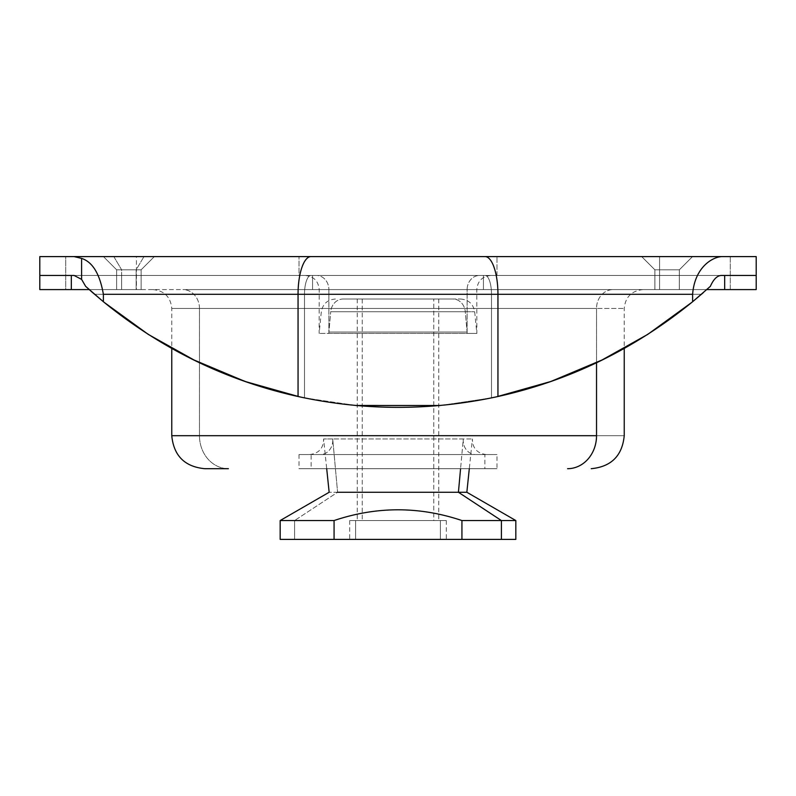 <?xml version="1.0" encoding="UTF-8"?>
<svg xmlns="http://www.w3.org/2000/svg" width="796" height="796" viewBox="0 0 796 796"><rect width="100%" height="100%" fill="white"/><g stroke="black" fill="none" stroke-linecap="round" stroke-linejoin="round"><path stroke-width="0.6" stroke-dasharray="3.98 2.98" d="M496.187 396.905L491.5 397.9L491.5 294.311A18.855 6.448 -90 0 0 485.053 275.456L721.902 275.456C717.504 275.297 713.644 278.938 710.34 286.371L703.525 292.46L710.34 286.371C713.644 278.938 717.504 275.297 721.902 275.456L485.053 275.456A18.855 6.448 90 0 1 491.5 294.311L304.5 294.311A18.855 6.448 -90 0 1 310.947 275.456L74.098 275.456L310.947 275.456A18.855 6.448 90 0 0 304.5 294.311L94.595 294.311L304.5 294.311L304.5 397.9L299.803 396.905M691.953 302.281L701.405 294.311L491.5 294.311A18.855 6.448 90 0 0 485.053 275.456L71.322 275.456L74.098 275.456L81.6 279.376L81.6 258.401C92.575 261.954 99.828 273.923 103.381 294.311L497.948 294.311L497.948 396.517C569.608 380.637 634.492 349.046 692.62 301.734L692.62 294.311L497.948 294.311A37.701 12.895 90 0 0 485.053 256.601L721.902 256.601L485.053 256.601A37.701 12.895 -90 0 1 497.948 294.311L692.62 294.311C694.629 267.486 712.271 256.959 721.902 256.601L730.28 256.601L730.28 289.595L659.576 289.595L659.576 256.601L730.28 256.601L659.576 256.601L659.576 289.595L730.28 289.595L659.576 289.595L730.28 289.595L730.28 256.601L721.902 256.601C712.271 256.959 694.629 267.486 692.62 294.311L692.62 301.734L649.675 333.136L603.726 359.265M440.218 405.502L491.5 397.9L440.307 405.492M355.613 405.482L304.5 397.9L304.5 294.311L491.5 294.311L491.5 397.9L498.853 396.318M192.274 359.265L146.325 333.136L103.381 301.734L85.66 286.371L103.381 301.734L149.32 335.056L198.642 362.359L250.611 383.364L304.5 397.9L356.538 405.572M92.515 292.5L85.669 286.381L92.515 292.5M703.455 292.53L692.62 301.734C634.492 349.046 569.608 380.637 497.948 396.517C431.313 410.975 364.687 410.975 298.052 396.517C226.392 380.637 161.508 349.046 103.381 301.734L103.381 294.311C99.828 273.923 92.575 261.954 81.6 258.401L74.098 256.601L81.6 258.401L81.6 279.376L85.66 286.371L89.232 289.595L85.66 286.371L81.6 279.376L74.098 275.456L310.947 275.456L39.8 275.456L724.678 275.456L310.947 275.456A18.855 6.448 -90 0 0 304.5 294.311L94.595 294.311L104.037 302.271M297.276 396.348L304.5 397.9C366.837 410.527 429.163 410.527 491.5 397.9C569.488 381.732 639.467 347.205 701.405 294.311L491.5 294.311L701.405 294.311C639.467 347.205 569.488 381.732 491.5 397.9L491.5 294.311L701.405 294.311M730.28 289.595L312.559 289.595L312.559 275.456L483.441 275.456L483.441 289.595L706.768 289.595L483.441 289.595L483.441 275.456L71.322 275.456L71.322 289.595L312.559 289.595L312.559 275.456L312.559 289.595L483.441 289.595L483.441 275.456L483.441 289.595L724.678 289.595L724.678 275.456L724.678 289.595L756.2 289.595M756.2 256.601L737.325 256.601L756.2 256.601M692.62 301.734L703.495 292.49M74.098 256.601L65.72 256.601L65.72 289.595L136.424 289.595L65.72 289.595L136.424 289.595L136.424 256.601L65.72 256.601L136.424 256.601L136.424 289.595L65.72 289.595L65.72 256.601L310.947 256.601L74.098 256.601M58.675 256.601L39.8 256.601L58.675 256.601M298.052 294.311A37.701 12.895 90 0 1 310.947 256.601A37.701 12.895 -90 0 0 298.052 294.311L298.052 396.517C364.687 410.975 431.313 410.975 497.948 396.517L497.948 294.311L103.381 294.311L103.381 301.734C161.508 349.046 226.392 380.637 298.052 396.517L298.052 294.311M485.053 256.601L310.947 256.601L485.053 256.601M143.976 256.601L103.44 256.601L113.808 256.601L121.629 269.804L136.156 269.804L143.976 256.601L136.156 269.804L121.629 269.804L113.808 256.601L154.344 256.601L113.808 256.601L143.976 256.601L113.808 256.601L143.976 256.601L136.156 269.804L116.634 269.804L121.629 269.804L121.629 275.456L116.634 275.456L136.156 275.456L136.156 269.804L136.156 275.456L141.141 275.456L121.629 275.456L121.629 269.804L141.141 269.804L121.629 269.804L121.629 289.595L116.634 289.595L136.156 289.595L136.156 275.456L116.634 275.456L121.629 275.456L121.629 289.595L121.629 275.456L141.141 275.456L136.156 275.456L136.156 289.595L141.141 289.595L121.629 289.595L141.141 289.595L136.156 289.595L136.156 269.804L136.156 289.595L116.634 289.595L121.629 289.595L121.629 269.804L116.634 269.804L136.156 269.804L116.634 269.804L121.629 269.804L113.808 256.601L103.44 256.601L154.344 256.601L113.808 256.601L121.629 269.804L141.141 269.804L136.156 269.804L143.976 256.601M496.973 275.456L496.973 256.601L496.973 275.456L299.027 275.456L496.973 275.456L299.027 275.456L299.027 256.601L299.027 275.456L496.973 275.456M299.027 256.601L496.973 256.601L299.027 256.601M304.5 294.311A18.855 6.448 90 0 1 310.947 275.456L485.053 275.456A18.855 6.448 -90 0 1 491.5 294.311L304.5 294.311L491.5 294.311L491.5 397.9C429.163 410.527 366.837 410.527 304.5 397.9L304.5 294.311L304.5 397.9C226.512 381.732 156.533 347.205 94.595 294.311L304.5 294.311M362.23 299.027L362.23 520.544L438.755 520.544L433.77 520.544L433.77 299.027L357.245 299.027L433.77 299.027L433.77 520.544L357.245 520.544L362.23 520.544L362.23 299.027L433.77 299.027L362.23 299.027M355.603 520.544L440.397 520.544L355.603 520.544L355.603 539.399L349.693 539.399L440.397 539.399L440.397 520.544L349.693 520.544L446.307 520.544L440.397 520.544L440.397 539.399L446.307 539.399L355.603 539.399L355.603 520.544M452.954 299.027L343.046 299.027L452.954 299.027A14.139 12.408 90 0 1 465.292 311.763L330.708 311.763A14.139 12.408 90 0 1 343.046 299.027L460.615 299.027L343.046 299.027A14.139 12.408 -90 0 0 330.708 311.763L465.292 311.763A14.139 12.408 -90 0 0 452.954 299.027M501.4 539.399L294.6 539.399L294.6 520.544L280.172 520.544L294.6 520.544L294.6 539.399L334.071 539.399L334.071 520.544L294.6 520.544L334.071 520.544L334.071 539.399L515.828 539.399M355.603 539.399L440.397 539.399L355.603 539.399M330.708 311.763L465.292 311.763L467.202 333.425L319.146 333.425L328.798 333.425L330.708 311.763L328.798 333.425L476.854 333.425L467.202 333.425L465.292 311.763L474.685 311.763L330.708 311.763M461.929 520.544L461.929 539.399L461.929 520.544C419.313 506.226 376.687 506.226 334.071 520.544C376.687 506.226 419.313 506.226 461.929 520.544L515.828 520.544L461.929 520.544M280.172 539.399L294.6 539.399M328.798 333.425L467.202 333.425A14.139 12.408 90 0 1 467.133 332.022L328.867 332.022A14.139 12.408 90 0 1 328.798 333.425A14.139 12.408 -90 0 0 328.867 332.022L467.133 332.022A14.139 12.408 -90 0 0 467.202 333.425L328.798 333.425M458.416 492.266L337.584 492.266L294.6 520.544L337.584 492.266L329.156 492.266L458.416 492.266M328.867 289.595L328.867 332.022L467.133 332.022L467.133 289.595L319.216 289.595L476.784 289.595L467.133 289.595L467.133 332.022L328.867 332.022L328.867 289.595L319.216 289.595L467.133 289.595A14.139 12.408 90 0 1 479.54 275.456L316.46 275.456A14.139 12.408 90 0 1 328.867 289.595A14.139 12.408 -90 0 0 316.46 275.456L479.54 275.456A14.139 12.408 -90 0 0 467.133 289.595L328.867 289.595M463.282 438.954L332.718 438.954L337.584 492.266L332.718 438.954L323.604 438.954L463.282 438.954L460.576 468.695L463.282 438.954A14.139 12.408 -90 0 0 475.63 454.556L320.37 454.556A14.139 12.408 -90 0 0 332.718 438.954L472.396 438.954L332.718 438.954A14.139 12.408 90 0 1 320.37 454.556L475.63 454.556A14.139 12.408 90 0 1 463.282 438.954M316.46 275.456L479.54 275.456L316.46 275.456M311.137 454.556L484.863 454.556L311.137 454.556L311.137 468.695L299.027 468.695L484.863 468.695L484.863 454.556L299.027 454.556L496.973 454.556L484.863 454.556L484.863 468.695L496.973 468.695L311.137 468.695L311.137 454.556M320.37 454.556L475.63 454.556L320.37 454.556M496.973 468.695L299.027 468.695L496.973 468.695L496.973 454.556M311.137 468.695L484.863 468.695L311.137 468.695M199.468 435.701L171.767 435.701L199.468 435.701A32.994 28.955 -90 0 0 228.412 468.695A32.994 28.955 90 0 1 199.468 435.701L199.468 308.45L171.767 308.45L596.532 308.45L596.532 362.747L596.532 308.45L624.233 308.45L199.468 308.45L199.468 435.701L624.233 435.701L199.468 435.701M204.761 468.695L228.412 468.695M199.468 308.45A18.855 16.547 -90 0 0 182.921 289.595L613.079 289.595A18.855 16.547 -90 0 0 596.532 308.45L171.767 308.45L596.532 308.45A18.855 16.547 90 0 1 613.079 289.595L182.921 289.595A18.855 16.547 90 0 1 199.468 308.45M312.559 275.456L312.559 289.595L71.322 289.595L71.322 275.456L312.559 275.456M39.8 289.595L65.72 289.595M483.441 289.595L312.559 289.595L483.441 289.595M679.336 289.595L654.879 289.595L679.336 289.595L654.879 289.595L679.336 289.595L679.366 269.804L654.879 269.804L654.879 289.595L679.366 289.595L654.859 289.595L654.859 269.804L679.336 269.804L679.336 289.595L679.336 269.804L654.859 269.804L654.879 289.595L679.366 289.595L654.879 289.595L654.879 269.804L679.366 269.804L679.336 289.595M182.921 289.595L642.76 289.595L182.921 289.595M692.51 256.601L641.705 256.601L692.51 256.601L641.705 256.601L692.51 256.601L679.336 269.804L654.879 269.804L641.705 256.601L692.56 256.601L641.656 256.601L654.879 269.804L679.336 269.804L692.51 256.601L679.336 269.804L654.859 269.804L641.656 256.601L692.56 256.601L641.705 256.601L654.879 269.804L679.366 269.804L692.51 256.601M136.424 256.601L65.72 256.601L136.424 256.601M730.28 256.601L659.576 256.601L730.28 256.601M485.053 275.456L672.063 275.456M310.947 256.601L142.524 256.601M103.44 256.601L116.634 269.804L116.634 289.595L116.634 269.804L103.44 256.601M154.344 256.601L141.141 269.804L141.141 289.595L141.141 269.804L154.344 256.601M310.947 275.456L143.001 275.456M438.755 299.027L438.755 520.544M357.245 299.027L357.245 520.544M349.693 520.544L349.693 539.399M446.307 520.544L446.307 539.399M305.077 275.456C313.674 276.292 318.38 281.008 319.216 289.595L319.146 333.425L321.315 311.763C322.758 303.923 327.445 299.684 335.385 299.027M490.923 275.456C482.326 276.292 477.62 281.008 476.784 289.595L476.854 333.425L474.685 311.763C473.242 303.923 468.555 299.684 460.615 299.027M486.455 454.556C477.182 453.491 472.496 448.287 472.396 438.954L469.302 468.695M309.545 454.556C318.818 453.491 323.504 448.287 323.604 438.954L326.698 468.695M299.027 454.556L299.027 468.695M152.912 289.595C164.364 290.719 170.652 296.998 171.767 308.45L171.767 348.459M643.088 289.595C631.636 290.719 625.348 296.998 624.233 308.45L624.233 348.459M679.366 289.595L679.366 269.804L679.366 289.595M654.859 289.595L654.859 269.804L654.859 289.595M692.56 256.601L679.366 269.804L692.56 256.601M641.656 256.601L654.859 269.804L641.656 256.601"/><path stroke-width="1.19" d="M692.62 301.734L710.34 286.371C713.644 278.938 717.504 275.297 721.902 275.456C717.504 275.297 713.644 278.938 710.34 286.371L692.62 301.734C634.492 349.046 569.608 380.637 497.948 396.517C569.608 380.637 634.492 349.046 692.62 301.734L692.62 294.311L692.62 301.734L703.455 292.53M603.726 359.265L550.991 381.443L496.187 396.905M440.307 405.492L355.613 405.482M299.803 396.905L244.999 381.443L192.274 359.265M103.381 301.734L92.515 292.5L103.381 301.734C161.508 349.046 226.392 380.637 298.052 396.517C364.687 410.975 431.313 410.975 497.948 396.517L497.948 294.311L692.62 294.311C694.629 267.486 712.271 256.959 721.902 256.601L756.2 256.601L756.2 275.456L721.902 275.456L756.2 275.456L756.2 256.601L721.902 256.601C712.271 256.959 694.629 267.486 692.62 294.311L497.948 294.311L497.948 396.517C431.313 410.975 364.687 410.975 298.052 396.517L298.052 294.311L497.948 294.311A37.701 12.895 -90 0 0 485.053 256.601L721.902 256.601L485.053 256.601A37.701 12.895 90 0 1 497.948 294.311L298.052 294.311L298.052 396.517C226.392 380.637 161.508 349.046 103.381 301.734L103.381 294.311L298.052 294.311A37.701 12.895 -90 0 1 310.947 256.601L485.053 256.601L310.947 256.601A37.701 12.895 90 0 0 298.052 294.311L103.381 294.311L103.381 301.734L85.66 286.371L103.381 301.734M85.66 286.371L81.6 279.376L81.6 258.401C92.575 261.954 99.828 273.923 103.381 294.311C99.828 273.923 92.575 261.954 81.6 258.401L74.098 256.601L310.947 256.601L74.098 256.601L81.6 258.401L81.6 279.376L85.66 286.371M74.098 275.456L81.6 279.376L74.098 275.456L39.8 275.456L39.8 256.601L74.098 256.601L39.8 256.601L39.8 275.456L74.098 275.456M92.545 292.53L89.232 289.595L92.545 292.53M104.037 302.271L148.265 334.39L195.657 360.926L245.546 381.632L297.276 396.348M356.538 405.572L440.218 405.502M498.853 396.318L550.543 381.602L600.393 360.896L647.755 334.38L691.953 302.281M65.72 256.601L58.675 256.601L65.72 256.601M703.495 292.49L701.405 294.311M496.973 256.601L299.027 256.601L496.973 256.601M461.929 539.399L501.4 539.399L501.4 520.544L515.828 520.544L501.4 520.544L501.4 539.399L461.929 539.399L461.929 520.544L501.4 520.544L458.416 492.266L466.844 492.266L458.416 492.266L501.4 520.544L461.929 520.544L461.929 539.399L334.071 539.399L461.929 539.399M294.6 539.399L334.071 539.399L334.071 520.544C376.687 506.226 419.313 506.226 461.929 520.544C419.313 506.226 376.687 506.226 334.071 520.544L334.071 539.399L280.172 539.399L280.172 520.544L334.071 520.544L280.172 520.544L329.156 492.266L326.698 468.695M469.302 468.695L466.844 492.266L515.828 520.544L515.828 539.399L501.4 539.399M337.584 492.266L458.416 492.266L460.576 468.695L458.416 492.266L337.584 492.266M228.412 468.695L204.761 468.695C184.722 466.745 173.727 455.74 171.767 435.701L596.532 435.701A32.994 28.955 90 0 1 567.588 468.695A32.994 28.955 -90 0 0 596.532 435.701L171.767 435.701L171.767 348.459M596.532 362.747L596.532 435.701L596.532 362.747M756.2 275.456L756.2 289.595L724.678 289.595L724.678 275.456L724.678 289.595L706.768 289.595L730.28 289.595M65.72 289.595L89.232 289.595L71.322 289.595L71.322 275.456L71.322 289.595L39.8 289.595L39.8 275.456M485.053 256.601L673.068 256.601M624.233 348.459L624.233 435.701C622.273 455.74 611.278 466.745 591.239 468.695"/></g></svg>
